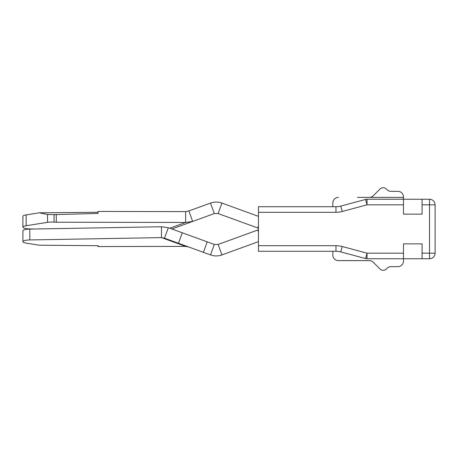 <?xml version="1.0" encoding="UTF-8"?>
<svg xmlns="http://www.w3.org/2000/svg" width="458" height="458" viewBox="0 0 458 458"><rect width="100%" height="100%" fill="white"/><g stroke="black" fill="none" stroke-linecap="round" stroke-linejoin="round"><path stroke-width="0.69" d="M422.081 253.171L429.524 253.171L429.524 204.829L422.081 204.829L422.081 199.247L429.524 199.247A5.576 5.576 0 0 1 435.1 204.829L435.1 253.171A5.576 5.576 0 0 1 429.524 258.753L367.035 258.753A5.576 5.576 0 0 1 365.593 258.564L340.775 251.911A18.595 18.595 0 0 0 335.96 251.276L258.449 251.276L258.449 245.7L335.96 245.7A24.171 24.171 0 0 1 342.218 246.524L367.035 253.171L365.593 258.564A5.576 5.576 0 0 0 367.035 258.753L367.035 253.171L403.487 253.171L403.487 243.874L422.081 243.874L422.081 258.753M422.081 199.247L403.487 199.247L403.487 204.829L367.035 204.829L342.218 211.476A24.171 24.171 0 0 1 335.96 212.3L258.449 212.3L258.449 245.7M332.829 251.276L332.829 255.032A5.576 5.576 0 0 0 338.405 260.613L369.32 260.613A5.576 5.576 0 0 1 373.264 262.245A5.576 5.576 0 0 0 369.32 260.613A5.576 5.576 0 0 1 373.264 262.245L379.957 268.938A4.586 4.586 0 0 0 386.712 268.646A5.576 5.576 0 0 1 390.983 266.653A5.576 5.576 0 0 0 386.712 268.646A5.576 5.576 0 0 1 390.983 266.653L397.91 266.653A5.576 5.576 0 0 0 403.487 261.077L403.487 253.171M403.487 197.387L403.487 196.923A5.576 5.576 0 0 0 397.91 191.347L390.983 191.347A5.576 5.576 0 0 1 386.712 189.354A5.576 5.576 0 0 0 390.983 191.347A5.576 5.576 0 0 1 386.712 189.354A4.586 4.586 0 0 0 379.957 189.062L373.264 195.755A5.576 5.576 0 0 1 369.32 197.387A5.576 5.576 0 0 0 373.264 195.755A5.576 5.576 0 0 1 369.32 197.387L403.487 197.387L403.487 199.247L367.035 199.247L367.035 204.829L365.593 199.436A5.576 5.576 0 0 1 367.035 199.247A5.576 5.576 0 0 0 365.593 199.436L340.775 206.089L342.218 211.476M369.32 197.387L357.469 197.387M258.449 212.3L258.449 206.724L335.96 206.724A18.595 18.595 0 0 0 340.775 206.089A18.595 18.595 0 0 1 335.96 206.724L335.96 212.3M422.081 204.829L422.081 214.126L403.487 214.126L403.487 204.829M338.405 197.387A5.576 5.576 0 0 0 332.829 202.968L332.829 206.724M35.066 229L29.793 228.908A7.437 1.735 0 0 1 22.9 227.174A7.437 1.735 0 0 1 26.135 225.742L47.523 222.342A7.437 1.735 0 0 1 54.033 222.124A7.437 1.735 180 0 0 56.3 222.216L185.633 222.456L192.669 221.437L214.31 213.56L210.497 203.077C214.31 201.732 218.128 201.732 221.941 203.077L258.449 216.365M22.9 227.174L22.906 216.325A7.437 1.735 0 0 1 26.146 214.894L39.256 212.804L47.529 214.476L54.038 214.63L98.023 213.434L98.023 211.441L185.639 211.607L188.856 210.955L210.497 203.077C214.31 201.732 218.128 201.732 221.941 203.077C218.128 201.732 214.31 201.732 210.497 203.077C214.31 201.732 218.128 201.732 221.941 203.077C218.128 201.732 214.31 201.732 210.497 203.077C214.31 201.732 218.128 201.732 221.941 203.077L218.128 213.56L258.449 228.221M169.775 228.233L185.633 222.456L192.669 221.437L188.856 210.955M54.033 222.124L54.038 214.63L56.3 214.459L54.038 214.63L56.3 214.459L54.038 214.63L56.3 214.459L56.3 222.216M185.633 222.456L192.669 221.437L185.633 222.456L192.669 221.437L185.633 222.456L185.639 211.607M29.799 239.94L29.793 229.092A7.437 1.735 180 0 0 22.9 230.826L22.906 241.675A7.437 1.735 180 0 1 29.799 239.94L161.485 237.599L185.639 246.393L188.856 247.045L185.639 246.393L188.856 247.045L185.639 246.393L188.856 247.045L185.639 246.393L98.023 246.559L98.023 245.728M258.449 241.635L221.941 254.923C218.128 256.268 214.31 256.268 210.497 254.923L178.465 243.267L182.284 232.784L168.326 227.7L164.508 238.189L178.465 243.267M258.449 229.779L218.128 244.44L221.941 254.923C218.128 256.268 214.31 256.268 210.497 254.923C214.31 256.268 218.128 256.268 221.941 254.923C218.128 256.268 214.31 256.268 210.497 254.923C214.31 256.268 218.128 256.268 221.941 254.923C218.128 256.268 214.31 256.268 210.497 254.923L214.31 244.44L182.284 232.784M257.774 227.992L258.449 226.132M214.31 213.56L218.128 213.56M39.256 212.804L98.023 212.272M171.893 229L192.669 221.437M22.906 241.675A7.437 1.735 180 0 0 26.146 243.106L39.256 245.196L98.172 245.728L98.023 246.559M29.793 229.092L161.474 226.75L168.326 227.7M218.128 244.44L214.31 244.44M257.774 230.008L258.449 231.868M161.474 226.75L161.485 237.599L164.508 238.189M435.1 253.171A5.576 5.576 0 0 1 429.524 258.753L429.524 253.171L435.1 253.171M429.524 199.247A5.576 5.576 0 0 1 435.1 204.829L429.524 204.829L429.524 199.247M342.218 246.524L340.775 251.911A18.595 18.595 0 0 0 335.96 251.276L335.96 245.7M26.146 214.894L26.135 225.742M47.529 214.476L47.523 222.342M203.392 252.335L207.205 241.853"/></g></svg>
